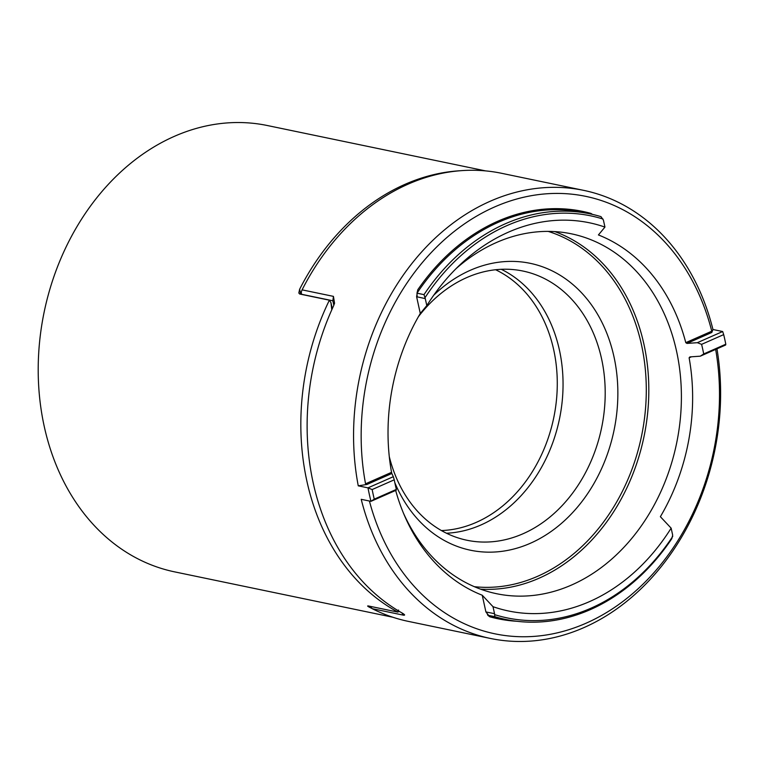 <?xml version="1.0" encoding="UTF-8"?>
<svg xmlns="http://www.w3.org/2000/svg" width="764" height="764" viewBox="0 0 764 764"><rect width="100%" height="100%" fill="white"/><g stroke="black" fill="none" stroke-linecap="round" stroke-linejoin="round"><path stroke-width="1.15" d="M398.531 610.035L397.958 612.117A227.939 180.59 -78.3 0 1 329.379 300.185L330.965 302.706L331.777 309.831M369.308 606.158L369.556 607.294C367.646 606.32 367.217 605.871 368.238 605.938L397.958 612.117M367.637 606.005L368.238 605.938M329.379 300.185L299.66 294.006L298.819 293.013L299.631 289.269L300.72 294.226M441.401 530.56A135.677 107.495 101.7 0 0 476.258 522.375A135.677 107.495 101.7 0 0 556.794 396.201A135.677 107.495 101.7 0 0 495.616 269.749M485.589 170.897L267.39 125.535A227.939 180.59 101.7 0 0 174.316 136.364A227.939 180.59 101.7 0 0 38.2 369.967A227.939 180.59 101.7 0 0 174.603 571.864L392.791 617.226M330.965 302.706L332.283 308.713M460.377 170.725A227.939 180.59 101.7 0 0 405.035 184.325A227.939 180.59 101.7 0 0 299.631 289.269M369.556 607.294A227.939 180.59 101.7 0 0 372.058 608.536M494.814 616.682L487.785 615.221L489.724 616.768L485.914 611.954L494.537 613.664L494.814 616.682A207.13 164.107 -78.3 0 0 505.73 619.451A207.13 164.107 -78.3 0 0 671.785 538.687L672.673 535.153L671.145 528.163L660.373 516.703A189.911 150.47 -78.3 0 0 689.118 357.829L689.902 356.903L700.301 356.177L703.711 353.942L725.8 344.201A226.755 179.655 101.7 0 0 723.689 334.613L701.6 344.354A198.268 157.088 -78.3 0 1 703.711 353.942M486.439 611.983L487.957 615.488M592.492 214.388L591.756 213.939M591.737 213.92L590.935 213.404A208.037 164.823 -78.3 0 0 417.812 289.709L416.982 293.175L424.001 294.637L425.271 298.619L416.609 296.728L417.812 289.709M391.54 472.343L391.837 473.489L366.949 484.462L365.545 483.803L391.54 472.343A189.911 150.47 -78.3 0 1 420.286 313.46L426.809 305.6A198.268 157.088 -78.3 0 1 460.377 264.449A198.268 157.088 -78.3 0 1 508.366 232.189A198.268 157.088 -78.3 0 1 604.945 227.089L603.407 220.099L600.972 216.632A207.13 164.107 -78.3 0 0 590.056 213.863L583.028 212.402A207.13 164.107 101.7 0 0 498.443 222.248A207.13 164.107 101.7 0 0 416.982 293.175L417.163 296.929M433.78 295.152A146.526 116.09 -78.3 0 1 470.337 270.275A146.526 116.09 -78.3 0 1 613.96 356.692A146.526 116.09 -78.3 0 1 530.359 543.271A146.526 116.09 -78.3 0 1 394.807 482.609M389.306 456.729A137.482 108.927 101.7 0 0 466.957 540.253A137.482 108.927 101.7 0 0 523.101 533.721A137.482 108.927 101.7 0 0 605.203 392.82A137.482 108.927 101.7 0 0 522.929 271.039A137.482 108.927 101.7 0 0 466.785 277.571A137.482 108.927 101.7 0 0 418.414 316.697M701.6 344.354L697.341 342.692L686.941 343.418L685.776 342.654A189.911 150.47 -78.3 0 0 598.422 234.949L604.945 227.089M671.145 528.163A198.268 157.088 -78.3 0 1 589.579 601.583A198.268 157.088 -78.3 0 1 493 606.683L494.537 613.664M456.089 268.613A183.799 145.618 -78.3 0 1 496.361 242.551A183.799 145.618 -78.3 0 1 571.415 233.822A183.799 145.618 -78.3 0 1 681.402 396.621A183.799 145.618 -78.3 0 1 571.644 584.985A183.799 145.618 -78.3 0 1 496.59 593.714A183.799 145.618 -78.3 0 1 403.335 512.873M685.776 342.654L711.771 331.204A223.413 177.009 101.7 0 0 494.575 206.968A223.413 177.009 101.7 0 0 365.545 483.803M711.771 331.204L711.819 332.455L686.941 343.418M372.154 489.562A226.755 179.655 101.7 0 0 374.255 499.15L370.951 501.337L396.287 490.173L396.354 489.409A198.268 157.088 -78.3 0 1 394.243 479.821L372.154 489.562L367.981 487.862L358.259 485.837A228.837 181.307 -78.3 0 1 490.221 201.238A228.837 181.307 -78.3 0 1 583.667 190.36A228.837 181.307 -78.3 0 1 712.955 329.504L711.819 332.455M369.413 501.022A223.413 177.009 101.7 0 0 585.711 623.367A223.413 177.009 101.7 0 0 715.658 349.406M716.966 348.833A228.837 181.307 -78.3 0 1 583.954 627.588A228.837 181.307 -78.3 0 1 490.507 638.465A228.837 181.307 -78.3 0 1 361.219 499.322L370.951 501.337A228.837 181.307 -78.3 0 1 367.981 487.862L393.326 476.688L394.243 479.821M333.83 305.285L332.856 300.777L301.513 294.264L301.264 291.963L302.095 289.862L333.438 296.375L334.565 303.251L333.419 306.211A228.837 181.307 101.7 0 0 400.699 612.203C404.605 614.38 405.55 615.373 403.535 615.182L372.192 608.669L370.282 606.358M404.614 614.867L403.535 615.182L401.931 612.938M398.168 611.372L399.887 611.735M583.667 190.36L501.537 173.285A228.837 181.307 101.7 0 0 408.091 184.162A228.837 181.307 101.7 0 0 302.095 289.862M697.341 342.692L722.677 331.528L723.689 334.613M700.301 356.177L725.647 345.003L725.8 344.201M501.299 269.32A137.482 108.927 -78.3 0 1 562.524 397.605A137.482 108.927 -78.3 0 1 480.957 524.964A137.482 108.927 -78.3 0 1 446.434 533.224M494.986 614.743A205.325 162.675 101.7 0 0 672.74 536.404M372.192 608.669A228.837 181.307 101.7 0 0 408.377 621.39L490.507 638.465M602.958 219.02A205.325 162.675 101.7 0 0 506.924 225.619A205.325 162.675 101.7 0 0 425.214 297.368M424.001 294.637A207.13 164.107 -78.3 0 1 505.472 223.709A207.13 164.107 -78.3 0 1 590.056 213.863M374.255 499.15L396.354 489.409M391.837 473.489L393.326 476.688M366.949 484.462L358.259 485.837M722.677 331.528L712.955 329.504M420.286 313.46L416.609 296.728M426.809 305.6L425.271 298.619M485.914 611.954L482.237 595.223L493 606.683M482.237 595.223A189.911 150.47 -78.3 0 1 404.309 515.175A189.911 150.47 -78.3 0 1 395.666 490.45M554.884 231.616A183.799 145.618 -78.3 0 1 648.588 400.26A183.799 145.618 -78.3 0 1 539.069 578.214A183.799 145.618 -78.3 0 1 480.546 589.149M474.329 586.685A181.985 144.186 101.7 0 0 537.617 576.304A181.985 144.186 101.7 0 0 646.191 396.755A181.985 144.186 101.7 0 0 548.189 231.397M516.989 621.285A208.037 164.823 -78.3 0 1 489.724 616.768M487.785 615.221A207.13 164.107 101.7 0 0 498.711 617.99L505.73 619.451M333.83 305.199L332.856 300.777L333.438 296.375M691.449 356.798L689.118 357.829"/></g></svg>
